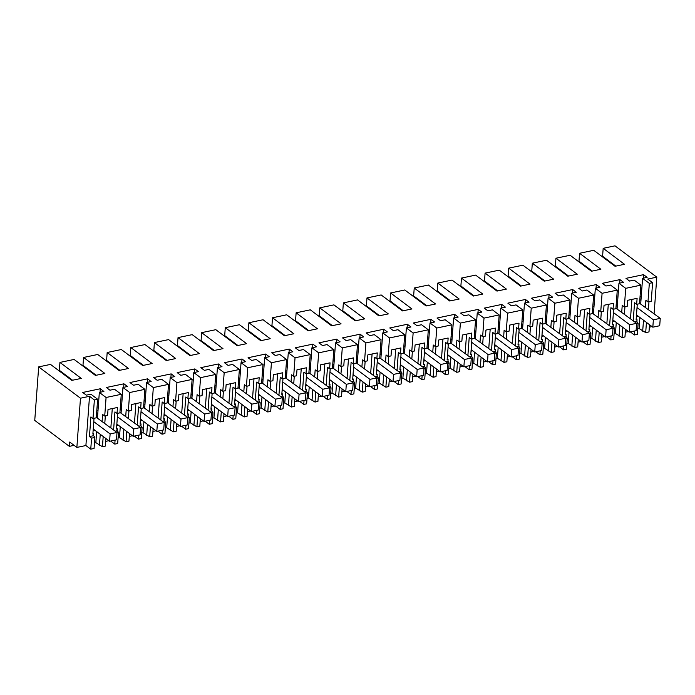 <?xml version="1.0" encoding="UTF-8"?>
<svg xmlns="http://www.w3.org/2000/svg" width="695" height="695" viewBox="0 0 695 695"><rect width="100%" height="100%" fill="white"/><g stroke="black" fill="none" stroke-linecap="round" stroke-linejoin="round"><path stroke-width="1.04" d="M603.295 257.463L602.6 256.22L603.182 248.315L614.997 245.839L656.792 277.157L654.099 313.758M636.177 319.101L637.037 319.752L636.907 321.568L638.114 323.34L637.306 334.365L634.413 334.973L630.313 331.906M628.445 331.567L625.309 332.227M625.517 329.378L624.961 336.953L622.068 337.562L622.824 327.354M614.093 333.774L615.466 333.487L622.068 337.562M612.556 324.061L613.424 324.713L613.285 326.528L614.493 328.301L613.685 339.325L610.792 339.933L606.7 336.866M604.824 336.528L601.696 337.188M601.905 334.338L601.349 341.914L598.456 342.522L599.203 332.314M590.472 338.734L591.853 338.448L598.456 342.522M588.934 329.022L589.803 329.673L589.664 331.489L590.872 333.261L590.064 344.286L587.171 344.894L583.079 341.827M581.211 341.488L578.075 342.149M578.283 339.299L577.727 346.883L574.834 347.483L575.582 337.275M566.851 343.695L568.232 343.408L574.834 347.483M565.313 333.982L566.182 334.634L566.051 336.45L567.259 338.222L566.442 349.246L563.549 349.854L559.458 346.788M557.59 346.449L554.454 347.109M554.662 344.26L554.106 351.844L551.213 352.452L551.96 342.235M543.238 348.655L544.611 348.369L551.213 352.452M541.7 338.943L542.56 339.594L542.43 341.41L543.638 343.182L542.83 354.207L539.937 354.815L535.836 351.748M533.968 351.409L530.832 352.07M531.041 349.22L530.485 356.804L527.592 357.412L528.348 347.196M519.617 353.616L520.989 353.329L527.592 357.412M518.079 343.903L518.939 344.555L518.809 346.371L520.016 348.143L519.208 359.167L516.316 359.775L512.224 356.709M510.347 356.37L507.211 357.03M507.428 354.181L506.864 361.765L503.979 362.373L504.726 352.156M495.995 358.577L497.368 358.29L503.979 362.373M494.458 348.864L495.327 349.516L495.188 351.331L496.395 353.103L495.587 364.137L492.694 364.736L488.602 361.669M486.726 361.331L483.598 361.991M483.807 359.141L483.251 366.725L480.358 367.334L481.105 357.117M472.374 363.537L473.755 363.25L480.358 367.334M470.836 353.833L471.705 354.476L471.575 356.3L472.774 358.064L471.966 369.097L469.073 369.705L464.981 366.63M463.113 366.3L459.977 366.951M460.186 364.102L459.63 371.686L456.737 372.294L457.484 362.078M448.753 368.498L450.134 368.211L456.737 372.294M447.215 358.794L448.084 359.437L447.954 361.261L449.161 363.033L448.345 374.058L445.46 374.666L441.36 371.59M439.492 371.26L436.356 371.912M436.564 369.062L436.008 376.647L433.115 377.255L433.871 367.047M425.14 373.458L426.513 373.172L433.115 377.255M423.603 363.754L424.463 364.397L424.332 366.222L425.54 367.994L424.732 379.018L421.839 379.626L417.738 376.551M415.871 376.221L412.734 376.872M412.943 374.023L412.387 381.607L409.494 382.215L410.25 372.007M401.519 378.419L402.892 378.132L409.494 382.215M399.981 368.715L400.85 369.358L400.711 371.182L401.918 372.954L401.111 383.979L398.218 384.587L394.126 381.52M392.249 381.181L389.122 381.842M389.33 378.992L388.774 386.568L385.881 387.176L386.629 376.968M377.898 383.388L379.279 383.093L385.881 387.176M376.36 373.675L377.229 374.327L377.09 376.143L378.297 377.915L377.489 388.939L374.596 389.548L370.505 386.481M368.637 386.142L365.501 386.802M365.709 383.953L365.153 391.528L362.26 392.136L363.007 381.929M354.276 388.349L355.658 388.053L362.26 392.136M352.739 378.636L353.607 379.288L353.477 381.103L354.685 382.876L353.868 393.9L350.975 394.508L346.883 391.441M345.015 391.103L341.879 391.763M342.088 388.913L341.532 396.489L338.639 397.097L339.386 386.889M330.664 393.309L332.036 393.014L338.639 397.097M329.126 383.597L329.986 384.248L329.856 386.064L331.063 387.836L330.255 398.861L327.362 399.469L323.262 396.402M321.394 396.063L318.258 396.723M318.466 393.874L317.91 401.449L315.017 402.058L315.773 391.85M307.042 398.27L308.415 397.983L315.017 402.058M305.505 388.557L306.365 389.209L306.234 391.024L307.442 392.797L306.634 403.821L303.741 404.429L299.649 401.363M297.773 401.024L294.645 401.684M294.854 398.834L294.298 406.41L291.405 407.018L292.152 396.81M283.421 403.23L284.794 402.944L291.405 407.018M281.883 393.518L282.752 394.169L282.613 395.985L283.821 397.757L283.013 408.782L280.12 409.39L276.028 406.323M274.151 405.984L271.024 406.644M271.232 403.795L270.676 411.37L267.784 411.979L268.531 401.771M259.8 408.191L261.181 407.904L267.784 411.979M258.262 398.478L259.131 399.13L259 400.945L260.199 402.718L259.391 413.742L256.498 414.35L252.407 411.284M250.539 410.945L247.403 411.605M247.611 408.756L247.055 416.34L244.162 416.939L244.909 406.731M236.178 413.151L237.56 412.865L244.162 416.939M234.641 403.439L235.509 404.09L235.379 405.906L236.587 407.678L235.779 418.703L232.886 419.311L228.785 416.244M226.917 415.905L223.781 416.566M223.99 413.716L223.434 421.3L220.541 421.908L221.297 411.692M212.566 418.112L213.938 417.825L220.541 421.908M211.028 408.399L211.888 409.051L211.758 410.867L212.965 412.639L212.157 423.663L209.264 424.271L205.173 421.205M203.296 420.866L200.16 421.526M200.368 418.677L199.812 426.261L196.92 426.869L197.675 416.653M188.944 423.073L190.317 422.786L196.92 426.869M187.407 413.36L188.275 414.012L188.137 415.827L189.344 417.599L188.536 428.624L185.643 429.232L181.551 426.165M179.675 425.827L176.547 426.487M176.756 423.637L176.2 431.221L173.307 431.83L174.054 421.613M165.323 428.033L166.704 427.746L173.307 431.83M163.785 418.32L164.654 418.972L164.515 420.788L165.723 422.56L164.915 433.584L162.022 434.193L157.93 431.126M156.062 430.787L152.926 431.447M153.135 428.598L152.579 436.182L149.686 436.79L150.433 426.574M141.702 432.994L143.083 432.707L149.686 436.79M140.164 423.29L141.033 423.933L140.903 425.748L142.11 427.521L141.293 438.554L138.401 439.153L134.309 436.086M132.441 435.756L129.305 436.408M129.513 433.558L128.957 441.143L126.064 441.751L126.811 431.534M118.089 437.954L119.462 437.668L126.064 441.751M116.552 428.25L117.412 428.893L117.281 430.718L118.489 432.481L117.681 443.514L114.788 444.122L110.687 441.047M108.82 440.717L105.683 441.368M105.892 438.519L105.336 446.103L102.443 446.711L103.199 436.503M94.468 442.915L95.84 442.628L102.443 446.711M92.93 433.211L93.799 433.854L93.66 435.678L94.868 437.45L94.06 448.475L90.758 449.161L85.902 445.53L76.867 447.424L69.682 442.046L69.37 446.355L74.113 445.365M652.066 326.607L649.339 327.18M649.521 324.695L648.991 331.915L645.69 332.601L646.446 322.393M637.715 328.813L639.087 328.527L645.69 332.601M603.182 248.315L624.501 264.291L615.058 266.281L593.739 250.304L579.561 253.275L600.888 269.252L591.436 271.241L570.117 255.265L555.948 258.236L577.267 274.212L567.815 276.202L546.496 260.225L532.327 263.197L553.646 279.173L544.202 281.162L522.875 265.186L508.705 268.157L530.024 284.133L520.581 286.123L499.262 270.147L485.084 273.118L506.412 289.094L496.96 291.083L475.641 275.107L461.471 278.078L482.79 294.063L473.338 296.044L452.019 280.068L437.85 283.047L459.169 299.024L449.717 301.005L428.398 285.028L414.229 288.008L435.548 303.984L426.105 305.965L404.777 289.989L390.607 292.969L411.927 308.945L402.483 310.926L381.164 294.949L366.986 297.929L388.314 313.905L378.862 315.886L357.543 299.91L343.373 302.89L364.693 318.866L355.241 320.847L333.921 304.87L319.752 307.85L341.071 323.827L331.628 325.807L310.3 309.831L296.131 312.811L317.45 328.787L308.007 330.768L286.688 314.792L272.51 317.771L293.837 333.748L284.385 335.737L263.066 319.752L248.897 322.732L270.216 338.708L260.764 340.698L239.445 324.721L225.276 327.692L246.595 343.669L237.143 345.658L215.824 329.682L201.654 332.653L222.973 348.629L213.53 350.619L192.211 334.642L178.033 337.614L199.352 353.59L189.909 355.579L168.59 339.603L154.412 342.574L175.739 358.551L166.287 360.54L144.968 344.564L130.799 347.535L152.118 363.52L142.666 365.501L121.347 349.524L107.178 352.504L128.497 368.48L119.053 370.461L97.726 354.485L83.556 357.465L104.876 373.441L95.432 375.422L74.113 359.445L59.935 362.425L81.263 378.401L71.811 380.382L50.492 364.406L38.677 366.891L34.75 420.414L69.37 446.355M656.792 277.157L647.749 279.051L652.605 282.691L649.33 283.378L642.58 278.321L647.149 277.357L643.544 274.664L625.969 278.356L629.566 281.049L634.144 280.094L640.894 285.15L625.709 288.338L618.958 283.282L623.528 282.318L619.931 279.625L602.348 283.317L605.953 286.01L610.523 285.054L617.273 290.11L602.087 293.299L595.337 288.243L599.907 287.278L596.31 284.585L578.726 288.277L582.332 290.97L586.901 290.015L593.652 295.071L578.475 298.268L571.716 293.203L576.285 292.239L572.689 289.546L555.114 293.238L558.711 295.931L563.28 294.975L570.039 300.031L554.853 303.229L548.094 298.164L552.673 297.208L549.067 294.506L531.493 298.198L535.089 300.9L539.668 299.936L546.418 305.001L531.232 308.189L524.482 303.124L529.051 302.169L525.446 299.467L507.871 303.159L511.477 305.861L516.046 304.897L522.796 309.961L507.611 313.15L500.86 308.085L505.43 307.129L501.833 304.427L484.25 308.12L487.855 310.821L492.425 309.857L499.175 314.922L483.998 318.11L477.239 313.045L481.809 312.09L478.212 309.388L460.637 313.08L464.234 315.782L468.804 314.818L475.562 319.882L460.377 323.071L453.618 318.006L458.196 317.05L454.591 314.349L437.016 318.041L440.613 320.743L445.182 319.778L451.941 324.843L436.755 328.031L430.005 322.966L434.575 322.011L430.969 319.309L413.395 323.001L416.991 325.703L421.57 324.739L428.32 329.804L413.134 332.992L406.384 327.936L410.954 326.971L407.357 324.27L389.773 327.962L393.379 330.664L397.948 329.699L404.698 334.764L389.513 337.952L382.763 332.896L387.332 331.932L383.736 329.239L366.161 332.931L369.757 335.624L374.327 334.669L381.077 339.725L365.9 342.913L359.141 337.857L363.711 336.893L360.114 334.199L342.539 337.892L346.136 340.585L350.706 339.629L357.465 344.685L342.279 347.874L335.529 342.817L340.098 341.853L336.493 339.16L318.918 342.852L322.515 345.545L327.093 344.59L333.843 349.646L318.658 352.834L311.907 347.778L316.477 346.814L312.88 344.121L295.297 347.813L298.902 350.506L303.472 349.55L310.222 354.606L295.036 357.795L288.286 352.739L292.856 351.774L289.259 349.081L271.676 352.773L275.281 355.466L279.85 354.511L286.601 359.567L271.424 362.755L264.665 357.699L269.234 356.735L265.638 354.042L248.063 357.734L251.66 360.427L256.229 359.471L262.988 364.528L247.802 367.724L241.043 362.66L245.622 361.695L242.016 359.002L224.442 362.694L228.038 365.388L232.608 364.432L239.367 369.488L224.181 372.685L217.431 367.62L222 366.665L218.395 363.963L200.82 367.655L204.417 370.357L208.995 369.392L215.745 374.457L200.56 377.646L193.809 372.581L198.379 371.625L194.782 368.923L177.199 372.616L180.804 375.317L185.374 374.353L192.124 379.418L176.938 382.606L170.188 377.541L174.758 376.586L171.161 373.884L153.586 377.576L157.183 380.278L161.753 379.314L168.511 384.378L153.326 387.567L146.567 382.502L151.145 381.546L147.54 378.844L129.965 382.537L133.562 385.238L138.131 384.274L144.89 389.339L129.704 392.527L122.954 387.463L127.524 386.507L123.918 383.805L106.344 387.497L109.94 390.199L114.519 389.235L121.269 394.3L106.083 397.488L104.719 416.053L102.608 414.472L102.104 421.309M38.677 366.891L80.481 398.209L76.867 447.424M106.083 397.488L99.333 392.423L103.903 391.467L100.306 388.766L82.722 392.458L86.328 395.16L90.897 394.195L97.648 399.26L94.372 399.946L89.516 396.306L80.481 398.209M634.413 334.973L634.7 330.985M640.894 285.15L639.53 303.724L636.663 304.323L634.552 302.742L633.223 320.777M636.663 304.323L637.106 298.329L627.654 300.31L627.211 306.313L624.345 306.912L622.234 305.331L621.73 312.168M631.903 299.423L630.487 318.718M624.953 306.782L624.414 314.166M619.054 336.171L619.897 325.156M615.466 333.487L616.283 322.454M614.423 321.055L612.747 321.411M610.792 339.933L611.087 335.946M614.493 328.301L612.99 328.613M617.273 290.11L615.909 308.684L613.042 309.284L613.485 303.289L604.033 305.27L603.599 311.273L600.723 311.873L598.612 310.291L598.117 317.129M606.865 323.679L608.281 304.384M613.042 309.284L610.931 307.703L609.611 325.738M601.331 311.742L600.793 319.135M595.441 341.132L596.249 330.099M591.853 338.448L592.661 327.415M590.802 326.016L589.134 326.372M587.171 344.894L587.466 340.906M590.872 333.261L589.369 333.583M593.652 295.071L592.288 313.645L589.421 314.244L589.864 308.25L580.421 310.239L579.978 316.234L577.111 316.833L575 315.252L574.496 322.089M583.244 328.639L584.66 309.344M589.421 314.244L587.31 312.663L585.989 330.698M577.719 316.703L577.171 324.096M571.82 346.093L572.628 335.068M568.232 343.408L569.04 332.375M567.181 330.976L565.513 331.333M563.549 349.854L563.845 345.867M567.259 338.222L565.747 338.543M570.039 300.031L568.675 318.605L565.808 319.205L566.243 313.21L556.799 315.2L556.356 321.194L553.489 321.794L551.378 320.213L550.874 327.05M559.623 333.6L561.039 314.305M565.808 319.205L563.697 317.624L562.368 335.659M554.097 321.663L553.55 329.056M548.199 351.053L549.033 340.046M544.611 348.369L545.419 337.336M543.559 335.946L541.891 336.293M539.937 354.815L540.224 350.827M543.638 343.182L542.126 343.504M546.418 305.001L545.054 323.566L542.187 324.165L542.621 318.171L533.178 320.16L532.735 326.155L529.868 326.754L527.757 325.173L527.253 332.01M536.001 338.561L537.426 319.266M542.187 324.165L540.076 322.584L538.747 340.62M530.476 326.633L529.938 334.017M524.577 356.014L525.42 345.007M520.989 353.329L521.797 342.296M519.947 340.906L518.27 341.254M516.316 359.775L516.611 355.788M520.016 348.143L518.513 348.464M522.796 309.961L521.432 328.527L518.566 329.135L519.009 323.132L509.557 325.121L509.122 331.115L506.247 331.715L504.136 330.134L503.64 336.971M512.389 343.53L513.805 324.226M518.566 329.135L516.455 327.545L515.134 345.58M506.855 331.593L506.316 338.978M500.956 360.974L501.799 349.967M497.368 358.29L498.185 347.257M496.326 345.867L494.649 346.214M492.694 364.736L492.99 360.748M496.395 353.103L494.892 353.425M499.175 314.922L497.811 333.487L494.944 334.095L495.387 328.092L485.935 330.082L485.501 336.076L482.634 336.675L480.523 335.094L480.019 341.931M488.767 348.49L490.184 329.187M494.944 334.095L492.833 332.514L491.513 350.541M483.233 336.554L482.695 343.938M477.343 365.944L478.151 354.91M473.755 363.25L474.563 352.217M472.704 350.827L471.036 351.175M469.073 369.705L469.368 365.709M472.774 358.064L471.271 358.385M475.562 319.882L474.199 338.448L471.323 339.056L471.766 333.053L462.323 335.042L461.88 341.036L459.013 341.636L456.902 340.055L456.398 346.892M465.146 353.451L466.562 334.147M471.323 339.056L469.212 337.475L467.891 355.501M459.621 341.514L459.074 348.899M453.722 370.904L454.556 359.888M450.134 368.211L450.942 357.178M449.083 355.788L447.415 356.135M445.46 374.666L445.747 370.67M449.161 363.033L447.649 363.346M451.941 324.843L450.577 343.408L447.71 344.016L448.145 338.022L438.701 340.003L438.258 345.997L435.391 346.605L433.28 345.015L432.777 351.852M441.525 358.411L442.941 339.108M447.71 344.016L445.599 342.435L444.27 360.462M436 346.475L435.452 353.859M430.101 375.865L430.943 364.849M426.513 373.172L427.321 362.138M425.47 360.748L423.794 361.096M421.839 379.626L422.134 375.63M425.54 367.994L424.028 368.307M428.32 329.804L426.956 348.369L424.089 348.977L424.532 342.983L415.08 344.963L414.637 350.958L411.77 351.566L409.659 349.976L409.164 356.813M417.912 363.372L419.328 344.068M424.089 348.977L421.978 347.396L420.649 365.431M412.378 351.435L411.84 358.82M406.479 380.825L407.322 369.81M402.892 378.132L403.708 367.099M401.849 365.709L400.172 366.057M398.218 384.587L398.513 380.591M401.918 372.954L400.416 373.267M404.698 334.764L403.335 353.338L400.468 353.937L400.911 347.943L391.459 349.924L391.024 355.918L388.149 356.526L386.046 354.945L385.543 361.774M394.291 368.333L395.707 349.029M400.468 353.937L398.357 352.356L397.036 370.392M388.757 356.396L388.218 363.78M382.867 385.786L383.675 374.753M379.279 383.093L380.087 372.06M378.228 370.67L376.56 371.017M374.596 389.548L374.892 385.56M378.297 377.915L376.794 378.228M381.077 339.725L379.722 358.299L376.846 358.898L377.289 352.904L367.846 354.884L367.403 360.879L364.536 361.487L362.425 359.906L361.921 366.734M370.67 373.293L372.086 353.998M376.846 358.898L374.735 357.317L373.415 375.352M365.144 361.357L364.597 368.741M359.245 390.746L360.08 379.731M355.658 388.053L356.466 377.02M354.606 375.63L352.938 375.986M350.975 394.508L351.27 390.52M354.685 382.876L353.173 383.188M357.465 344.685L356.101 363.259L353.234 363.859L353.668 357.864L344.225 359.845L343.782 365.839L340.915 366.447L338.804 364.866L338.3 371.695M347.048 378.254L348.464 358.959M353.234 363.859L351.123 362.277L349.793 380.313M341.523 366.317L340.976 373.702M335.624 395.707L336.458 384.691M332.036 393.014L332.844 381.981M330.985 380.591L329.317 380.947M327.362 399.469L327.649 395.481M331.063 387.836L329.552 388.149M333.843 349.646L332.479 368.22L329.612 368.819L330.047 362.825L320.604 364.805L320.16 370.8L317.294 371.408L315.183 369.827L314.679 376.655M323.427 383.214L324.852 363.919M329.612 368.819L327.501 367.238L326.172 385.273M317.902 371.278L317.363 378.662M312.003 400.668L312.82 389.643M308.415 397.983L309.223 386.95M307.372 385.551L305.696 385.907M303.741 404.429L304.036 400.442M307.442 392.797L305.939 393.109M310.222 354.606L308.858 373.18L305.991 373.78L306.434 367.785L296.982 369.766L296.548 375.769L293.672 376.369L291.561 374.787L291.066 381.625M299.814 388.175L301.23 368.88M305.991 373.78L303.88 372.199L302.56 390.234M294.28 376.238L293.742 383.623M288.39 405.628L289.224 394.612M284.794 402.944L285.61 391.911M283.751 390.512L282.074 390.868M280.12 409.39L280.415 405.402M283.821 397.757L282.318 398.07M286.601 359.567L285.237 378.141L282.37 378.74L282.813 372.746L273.361 374.727L272.927 380.73L270.06 381.329L267.949 379.748L267.445 386.585M276.193 393.135L277.609 373.841M282.37 378.74L280.259 377.159L278.938 395.194M270.659 381.199L270.12 388.592M264.769 410.589L265.577 399.556M261.181 407.904L261.989 396.871M260.13 395.472L258.462 395.829M256.498 414.35L256.794 410.363M260.199 402.718L258.696 403.039M262.988 364.528L261.624 383.101L258.748 383.701L259.192 377.706L249.748 379.696L249.305 385.69L246.438 386.29L244.327 384.709L243.823 391.546M252.572 398.096L253.988 378.801M258.748 383.701L256.637 382.12L255.317 400.155M247.046 386.159L246.499 393.552M241.148 415.549L241.982 404.542M237.56 412.865L238.368 401.832M236.509 400.433L234.84 400.789M232.886 419.311L233.172 415.323M236.587 407.678L235.075 408M239.367 369.488L238.003 388.062L235.136 388.661L235.57 382.667L226.127 384.656L225.684 390.651L222.817 391.25L220.706 389.669L220.202 396.506M228.95 403.057L230.366 383.762M235.136 388.661L233.025 387.08L231.696 405.115M223.425 391.12L222.878 398.513M217.526 420.51L218.334 409.485M213.938 417.825L214.746 406.792M212.896 405.402L211.219 405.75M209.264 424.271L209.56 420.284M212.965 412.639L211.462 412.96M215.745 374.457L214.381 393.022L211.515 393.622L211.958 387.628L202.506 389.617L202.063 395.611L199.196 396.211L197.085 394.63L196.589 401.467M205.338 408.017L206.754 388.722M211.515 393.622L209.404 392.041L208.074 410.076M199.804 396.089L199.265 403.474M193.905 425.47L194.748 414.463M190.317 422.786L191.134 411.753M189.275 410.363L187.598 410.71M185.643 429.232L185.939 425.244M189.344 417.599L187.841 417.921M192.124 379.418L190.76 397.983L187.893 398.591L188.336 392.588L178.884 394.578L178.45 400.572L175.583 401.171L173.472 399.59L172.968 406.427M181.716 412.986L183.133 393.683M187.893 398.591L185.782 397.001L184.462 415.037M176.183 401.05L175.644 408.434M170.292 430.431L171.126 419.424M166.704 427.746L167.512 416.713M165.653 415.323L163.985 415.671M162.022 434.193L162.317 430.205M165.723 422.56L164.22 422.881M168.511 384.378L167.148 402.944L164.272 403.552L164.715 397.549L155.272 399.538L154.829 405.533L151.962 406.132L149.851 404.551L149.347 411.388M158.095 417.947L159.511 398.643M164.272 403.552L162.161 401.971L160.84 419.997M152.57 406.01L152.023 413.395M146.671 435.4L147.505 424.384M143.083 432.707L143.891 421.674M142.032 420.284L140.364 420.631M138.401 439.153L138.696 435.166M142.11 427.521L140.599 427.842M144.89 389.339L143.526 407.904L140.659 408.512L141.094 402.509L131.65 404.499L131.207 410.493L128.34 411.092L126.229 409.511L125.725 416.348M134.474 422.908L135.89 403.604M140.659 408.512L138.548 406.931L137.219 424.958M128.949 410.971L128.401 418.355M123.05 440.361L123.858 429.328M119.462 437.668L120.27 426.634M118.411 425.244L116.743 425.592M114.788 444.122L115.075 440.126M118.489 432.481L116.977 432.803M121.269 394.3L119.905 412.865L117.038 413.473L117.472 407.479L108.029 409.459L107.586 415.454L104.719 416.053M110.852 427.868L112.277 408.564M117.038 413.473L114.927 411.892L113.598 429.918M105.327 415.931L104.789 423.316M99.428 445.321L100.245 434.297M95.84 442.628L96.657 431.595M94.798 430.205L93.121 430.553M94.868 437.45L91.566 438.137L90.758 449.161M94.372 399.946L93.008 418.52L90.897 416.939L89.455 436.556L91.566 438.137M89.516 396.306L85.902 445.53M648.982 301.734L648.409 309.492M652.605 282.691L651.241 301.265L647.966 301.951L645.855 300.37L645.351 307.207M642.675 331.211L643.518 320.195M639.087 328.527L639.895 317.493M638.036 316.095L636.368 316.451M638.114 323.34L636.603 323.653M602.6 256.22L615.813 266.115M117.646 413.343L116.482 429.093L117.412 428.893M123.918 383.805L123.667 387.315M121.625 405.515L120.426 405.767M122.954 387.463L121.086 412.865M129.704 392.527L128.34 411.092M141.259 408.382L140.103 424.132L141.033 423.933M147.54 378.844L147.279 382.354M145.246 400.555L144.047 400.807M146.567 382.502L144.699 407.904M153.326 387.567L151.962 406.132M164.88 403.421L163.725 419.172L164.654 418.972M171.161 373.884L170.9 377.394M168.868 395.594L167.669 395.846M170.188 377.541L168.32 402.944M176.938 382.606L175.583 401.171M188.501 398.461L187.346 414.211L188.275 414.012M194.782 368.923L194.522 372.433M192.48 390.633L191.281 390.877M193.809 372.581L191.942 397.983M200.56 377.646L199.196 396.211M212.123 393.5L210.967 409.242L211.888 409.051M218.395 363.963L218.143 367.473M216.102 385.664L214.903 385.916M217.431 367.62L215.563 393.022M224.181 372.685L222.817 391.25M235.735 388.54L234.58 404.281L235.509 404.09M242.016 359.002L241.764 362.512M239.723 380.704L238.524 380.956M241.043 362.66L239.184 388.062M247.802 367.724L246.438 386.29M259.357 383.579L258.201 399.321L259.131 399.13M265.638 354.042L265.377 357.551M263.344 375.743L262.145 375.995M264.665 357.699L262.797 383.101M271.424 362.755L270.06 381.329M282.978 378.619L281.822 394.36L282.752 394.169M289.259 349.081L288.998 352.591M286.957 370.783L285.758 371.034M288.286 352.739L286.418 378.141M295.036 357.795L293.672 376.369M306.599 373.649L305.444 389.4L306.365 389.209M312.88 344.121L312.62 347.63M310.578 365.822L309.379 366.074M311.907 347.778L310.04 373.18M318.658 352.834L317.294 371.408M330.221 368.689L329.056 384.439L329.986 384.248M336.493 339.16L336.241 342.661M334.199 360.861L333.001 361.113M335.529 342.817L333.661 368.22M342.279 347.874L340.915 366.447M353.833 363.728L352.678 379.479L353.607 379.288M360.114 334.199L359.854 337.701M357.821 355.901L356.622 356.153M359.141 337.857L357.273 363.259M365.9 342.913L364.536 361.487M377.455 358.768L376.299 374.518L377.229 374.327M383.736 329.239L383.475 332.74M381.442 350.94L380.243 351.192M382.763 332.896L380.895 358.299M389.513 337.952L388.149 356.526M401.076 353.807L399.92 369.558L400.85 369.358M407.357 324.27L407.096 327.779M405.055 345.98L403.856 346.232M406.384 327.936L404.516 353.338M413.134 332.992L411.77 351.566M424.697 348.847L423.542 364.597L424.463 364.397M430.969 319.309L430.718 322.819M428.676 341.019L427.477 341.271M430.005 322.966L428.415 344.529M436.755 328.031L435.391 346.605M427.216 344.772L428.415 344.52L428.137 348.377M448.31 343.886L447.154 359.636L448.084 359.437M454.591 314.349L454.339 317.858M452.297 336.059L451.098 336.31M453.618 318.006L451.75 343.408M460.377 323.071L459.013 341.636M471.931 338.925L470.776 354.676L471.705 354.476M478.212 309.388L477.952 312.898M475.919 331.098L474.72 331.35M477.239 313.045L475.371 338.448M483.998 318.11L482.634 336.675M495.552 333.965L494.397 349.715L495.327 349.516M501.833 304.427L501.573 307.937M499.531 326.137L498.332 326.389M500.86 308.085L498.993 333.487M507.611 313.15L506.247 331.715M519.174 329.004L518.018 344.755L518.939 344.555M525.446 299.467L525.194 302.977M523.153 321.177L521.954 321.429M524.482 303.124L522.614 328.527M531.232 308.189L529.868 326.754M542.795 324.044L541.631 339.786L542.56 339.594M549.067 294.506L548.815 298.016M546.774 316.208L545.575 316.46M548.094 298.164L546.235 323.566M554.853 303.229L553.489 321.794M566.408 319.083L565.252 334.825L566.182 334.634M572.689 289.546L572.428 293.055M570.395 311.247L569.196 311.499M571.716 293.203L569.848 318.605M578.475 298.268L577.111 316.833M590.029 314.123L588.874 329.864L589.803 329.673M596.31 284.585L596.049 288.095M594.008 306.286L592.818 306.538M595.337 288.243L593.469 313.645M602.087 293.299L600.723 311.873M613.65 309.162L612.495 324.904L613.424 324.713M619.931 279.625L619.671 283.134M617.629 301.326L616.43 301.578M618.958 283.282L617.091 308.684M625.709 288.338L624.345 306.912M637.272 304.202L636.116 319.943L637.037 319.752M643.544 274.664L643.292 278.174M641.25 296.365L640.052 296.617M642.58 278.321L640.712 303.724M649.33 283.378L647.966 301.951M579.561 253.275L578.987 261.181L579.673 262.423M578.987 261.181L592.192 271.076M555.948 258.236L555.366 266.142L556.052 267.384M555.366 266.142L568.571 276.037M532.327 263.197L531.745 271.102L532.44 272.344M531.745 271.102L544.958 280.997M508.705 268.157L508.123 276.063L508.818 277.305M508.123 276.063L521.337 285.966M485.084 273.118L484.511 281.023L485.197 282.266M484.511 281.023L497.716 290.927M461.471 278.078L460.889 285.984L461.576 287.226M460.889 285.984L474.094 295.888M437.85 283.047L437.268 290.944L437.963 292.187M437.268 290.944L450.473 300.848M414.229 288.008L413.647 295.905L414.342 297.156M413.647 295.905L426.86 305.809M390.607 292.969L390.025 300.865L390.72 302.116M390.025 300.865L403.239 310.769M366.986 297.929L366.413 305.835L367.099 307.077M366.413 305.835L379.618 315.73M343.373 302.89L342.791 310.795L343.478 312.038M342.791 310.795L355.996 320.69M319.752 307.85L319.17 315.756L319.865 316.998M319.17 315.756L332.384 325.651M296.131 312.811L295.549 320.716L296.244 321.959M295.549 320.716L308.762 330.612M272.51 317.771L271.936 325.677L272.622 326.919M271.936 325.677L285.141 335.572M248.897 322.732L248.315 330.638L249.001 331.88M248.315 330.638L261.52 340.533M225.276 327.692L224.694 335.598L225.388 336.84M224.694 335.598L237.907 345.493M201.654 332.653L201.072 340.559L201.767 341.801M201.072 340.559L214.286 350.454M178.033 337.614L177.451 345.519L178.146 346.762M177.451 345.519L190.665 355.423M154.412 342.574L153.838 350.48L154.525 351.722M153.838 350.48L167.043 360.384M130.799 347.535L130.217 355.44L130.903 356.683M130.217 355.44L143.422 365.344M107.178 352.504L106.596 360.401L107.291 361.643M106.596 360.401L119.809 370.305M83.556 357.465L82.974 365.362L83.669 366.613M82.974 365.362L96.188 375.265M60.048 371.573L59.362 370.322L72.567 380.226M59.935 362.425L59.362 370.322M97.648 399.26L96.284 417.825L93.008 418.52M94.025 418.303L92.869 434.054L93.799 433.854M100.306 388.766L100.045 392.275M98.004 410.476L96.805 410.728M99.333 392.423L97.752 413.985M96.553 414.229L97.743 413.977L97.465 417.834M636.907 321.568L634.856 322.002M612.825 320.378L613.364 320.265M613.285 326.528L611.235 326.963M589.204 325.338L589.742 325.225M589.664 331.489L587.622 331.923M565.582 330.307L566.13 330.186M566.051 336.45L564.001 336.884M541.97 335.268L542.508 335.155M542.43 341.41L540.38 341.844M518.348 340.229L518.887 340.116M518.809 346.371L516.759 346.805M494.727 345.189L495.266 345.076M495.188 351.331L493.137 351.766M471.106 350.15L471.653 350.037M471.575 356.3L469.525 356.726M447.493 355.11L448.032 354.997M447.954 361.261L445.903 361.687M423.872 360.071L424.41 359.958M424.332 366.222L422.282 366.647M400.251 365.031L400.789 364.918M400.711 371.182L398.661 371.608M376.629 369.992L377.168 369.879M377.09 376.143L375.048 376.568M353.008 374.953L353.555 374.84M353.477 381.103L351.427 381.529M329.395 379.913L329.934 379.8M329.856 386.064L327.805 386.49M305.774 384.874L306.313 384.761M306.234 391.024L304.184 391.459M282.153 389.834L282.691 389.721M282.613 395.985L280.563 396.419M258.531 394.795L259.079 394.682M259 400.945L256.95 401.38M234.919 399.755L235.457 399.642M235.379 405.906L233.329 406.34M211.297 404.725L211.836 404.603M211.758 410.867L209.708 411.301M187.676 409.685L188.215 409.572M188.137 415.827L186.086 416.262M164.055 414.646L164.593 414.533M164.515 420.788L162.474 421.222M140.442 419.606L140.981 419.493M140.903 425.748L138.852 426.183M116.821 424.567L117.359 424.454M117.281 430.718L115.231 431.143M93.2 429.527L93.738 429.414M93.66 435.678L89.455 436.556M636.446 315.417L636.985 315.304M120.165 409.268L121.364 409.016M116.856 424.072L133.197 436.321L140.086 434.879L140.625 427.512L119.94 412.413M143.787 404.308L144.986 404.056M140.477 419.111L156.818 431.36L163.699 429.918L164.246 422.551L143.561 407.452M167.408 399.347L168.607 399.095M164.089 414.151L180.439 426.4L187.32 424.958L187.867 417.591L167.174 402.492M191.029 394.386L192.22 394.135M187.711 409.19L204.061 421.439L210.941 419.997L211.48 412.63L190.795 397.531M214.642 389.426L215.841 389.174M211.332 404.229L227.673 416.479L234.562 415.028L235.101 407.67L214.416 392.571M238.263 384.465L239.462 384.213M234.953 399.269L251.295 411.518L258.184 410.067L258.722 402.709L238.037 387.61M261.885 379.505L263.084 379.253M258.575 394.308L274.916 406.558L281.796 405.107L282.344 397.748L261.65 382.65M285.506 374.544L286.705 374.292M282.187 389.348L298.537 401.597L305.418 400.146L305.956 392.779L285.271 377.689M309.127 369.584L310.317 369.332M305.809 384.387L322.159 396.637L329.039 395.186L329.578 387.819L308.893 372.729M332.74 364.623L333.939 364.371M329.43 379.427L345.771 391.676L352.66 390.225L353.199 382.858L332.514 367.768M356.361 359.663L357.56 359.411M353.051 374.466L369.392 386.707L376.273 385.265L376.82 377.898L356.135 362.799M379.983 354.702L381.181 354.45M376.664 369.505L393.014 381.746L399.894 380.304L400.433 372.937L379.748 357.838M403.604 349.733L404.794 349.489M400.285 364.536L416.635 376.786L423.516 375.343L424.054 367.976L403.369 352.878M423.907 359.576L440.248 371.825L447.137 370.383L447.676 363.016L426.991 347.917M450.838 339.812L452.037 339.56M447.528 354.615L463.869 366.864L470.758 365.422L471.297 358.055L450.612 342.956M474.459 334.851L475.658 334.599M471.149 349.655L487.49 361.904L494.371 360.462L494.918 353.095L474.225 337.996M498.08 329.89L499.279 329.639M494.762 344.694L511.112 356.943L517.992 355.501L518.531 348.134L497.846 333.035M521.702 324.93L522.892 324.678M518.383 339.733L534.733 351.983L541.614 350.541L542.152 343.174L521.467 328.075M545.314 319.969L546.513 319.717M542.004 334.773L558.346 347.022L565.235 345.571L565.773 338.213L545.089 323.114M568.936 315.009L570.135 314.757M565.626 329.812L581.967 342.062L588.847 340.611L589.395 333.253L568.71 318.154M592.557 310.048L593.756 309.796M589.238 324.852L605.588 337.101L612.469 335.65L613.007 328.292L592.322 313.193M616.178 305.088L617.369 304.836M612.86 319.891L629.21 332.14L636.09 330.69L636.629 323.331L615.944 308.233M639.791 300.127L640.99 299.875M636.481 314.931L652.822 327.18L659.711 325.729L660.25 318.362L639.565 303.272M93.234 429.032L109.584 441.282L116.465 439.839L117.003 432.472L96.318 417.374M637.02 307.564L653.37 319.813L652.822 327.18M660.25 318.362L653.37 319.813M613.398 312.524L629.748 324.774L629.21 332.14M636.629 323.331L629.748 324.774M589.786 317.485L606.127 329.734L605.588 337.101M613.007 328.292L606.127 329.734M566.164 322.445L582.506 334.695L581.967 342.062M589.395 333.253L582.506 334.695M542.543 327.406L558.893 339.655L558.346 347.022M565.773 338.213L558.893 339.655M518.922 332.366L535.272 344.616L534.733 351.983M542.152 343.174L535.272 344.616M495.309 337.327L511.65 349.576L511.112 356.943M518.531 348.134L511.65 349.576M471.688 342.288L488.029 354.537L487.49 361.904M494.918 353.095L488.029 354.537M448.067 347.257L464.408 359.497L463.869 366.864M471.297 358.055L464.408 359.497M424.445 352.217L440.795 364.467L440.248 371.825M447.676 363.016L440.795 364.467M400.824 357.178L417.174 369.427L416.635 376.786M424.054 367.976L417.174 369.427M377.211 362.138L393.552 374.388L393.014 381.746M400.433 372.937L393.552 374.388M353.59 367.099L369.931 379.348L369.392 386.707M376.82 377.898L369.931 379.348M329.969 372.06L346.318 384.309L345.771 391.676M353.199 382.858L346.318 384.309M306.347 377.02L322.697 389.269L322.159 396.637M329.578 387.819L322.697 389.269M282.735 381.981L299.076 394.23L298.537 401.597M305.956 392.779L299.076 394.23M259.113 386.941L275.455 399.191L274.916 406.558M282.344 397.748L275.455 399.191M235.492 391.902L251.842 404.151L251.295 411.518M258.722 402.709L251.842 404.151M211.871 396.862L228.221 409.112L227.673 416.479M235.101 407.67L228.221 409.112M188.249 401.823L204.599 414.072L204.061 421.439M211.48 412.63L204.599 414.072M164.637 406.784L180.978 419.033L180.439 426.4M187.867 417.591L180.978 419.033M141.016 411.744L157.357 423.993L156.818 431.36M164.246 422.551L157.357 423.993M117.394 416.713L133.744 428.954L133.197 436.321M140.625 427.512L133.744 428.954M93.773 421.674L110.123 433.915L109.584 441.282M117.003 432.472L110.123 433.915"/></g></svg>
